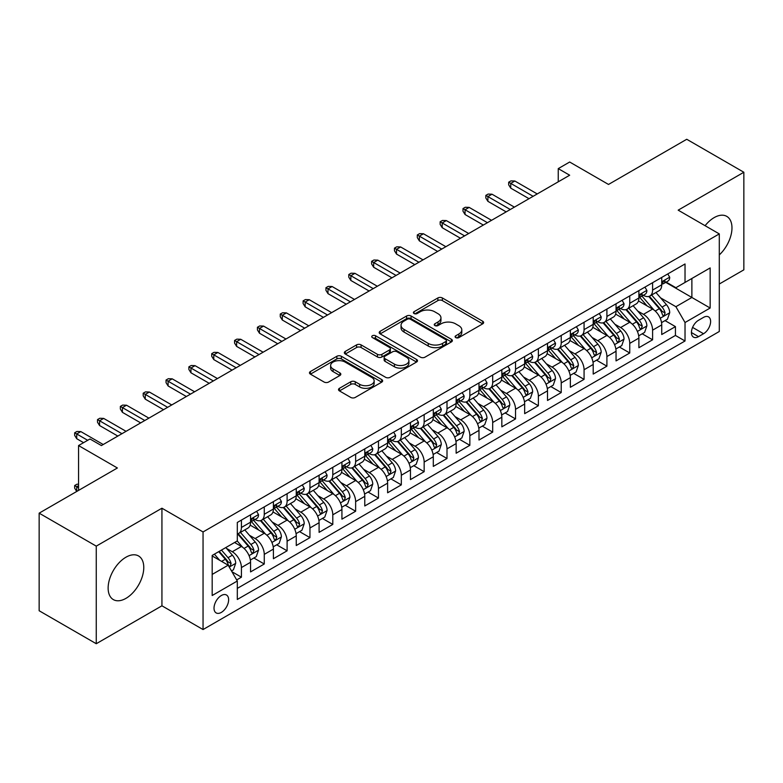 <?xml version="1.0" encoding="UTF-8"?>
<svg xmlns="http://www.w3.org/2000/svg" width="783" height="783" viewBox="0 0 783 783"><rect width="100%" height="100%" fill="white"/><g stroke="black" fill="none" stroke-linecap="round" stroke-linejoin="round"><path stroke-width="1.17" d="M455.755 337.6A2.222 1.282 0 0 0 458.887 337.6L482.71 323.839A3.171 1.83 0 0 0 483.64 322.547A3.171 1.83 0 0 0 482.71 321.255L442.356 297.951A3.171 1.83 0 0 0 437.873 297.951L414.05 311.712A2.222 1.282 0 0 0 413.395 312.613A2.222 1.282 0 0 0 414.05 313.523A2.222 1.282 0 0 0 417.182 313.523L420.265 311.742A10.15 5.863 0 0 1 434.624 311.742L437.981 313.68A10.15 5.863 0 0 1 440.956 317.82A10.15 5.863 0 0 1 437.981 321.97L434.898 323.751A2.222 1.282 0 0 0 434.252 324.651A2.222 1.282 0 0 0 434.898 325.562A2.222 1.282 0 0 0 438.04 325.562L441.123 323.78A10.15 5.863 0 0 1 455.471 323.78L458.838 325.718A10.15 5.863 0 0 1 461.804 329.868A10.15 5.863 0 0 1 458.838 334.008L455.755 335.79A2.222 1.282 0 0 0 455.099 336.69A2.222 1.282 0 0 0 455.755 337.6L455.755 335.79M125.955 598.359A25.193 14.544 120 0 0 142.418 576.151A25.193 14.544 120 0 0 138.552 555.959A25.193 14.544 120 0 0 125.955 557.212A25.193 14.544 120 0 0 109.493 579.41A25.193 14.544 120 0 0 113.349 599.602A25.193 14.544 120 0 0 125.955 598.359M719.293 254.915A25.193 14.544 120 0 0 726.751 216.362A25.193 14.544 120 0 0 714.155 217.615A25.193 14.544 120 0 0 705.091 225.7M221.325 612.404A10.336 5.97 120 0 0 228.078 603.292A10.336 5.97 120 0 0 226.493 595.011A10.336 5.97 120 0 0 221.325 595.52A10.336 5.97 120 0 0 214.571 604.633A10.336 5.97 120 0 0 216.157 612.913A10.336 5.97 120 0 0 221.325 612.404M339.44 388.309A3.171 1.83 0 0 0 338.51 389.601A3.171 1.83 0 0 0 339.44 390.903L350.764 397.441A3.171 1.83 0 0 0 355.247 397.441L381.703 382.163A3.171 1.83 0 0 0 382.633 380.871A3.171 1.83 0 0 0 381.703 379.569L341.349 356.275A3.171 1.83 0 0 0 336.856 356.275L310.401 371.543A3.171 1.83 0 0 0 309.471 372.845A3.171 1.83 0 0 0 310.401 374.137L324.084 382.035A3.171 1.83 0 0 0 328.566 382.035L339.891 375.497A3.171 1.83 0 0 0 340.82 374.196A3.171 1.83 0 0 0 339.891 372.904L333.108 368.989A8.486 4.894 0 0 1 330.622 365.524A8.486 4.894 0 0 1 335.858 361.002A8.486 4.894 0 0 1 345.097 362.069L371.671 377.406A8.486 4.894 0 0 1 374.157 380.871A8.486 4.894 0 0 1 368.92 385.393A8.486 4.894 0 0 1 359.671 384.326L355.247 381.771A3.171 1.83 0 0 0 350.764 381.771L339.44 388.309L339.44 390.903M719.293 284.014L743.85 269.841L743.85 172.25L686.74 139.276L608.508 184.445L569.672 162.022L558.25 168.619L569.672 175.216L101.398 445.566L89.976 438.979L78.554 445.566L78.554 490.412M96.26 546.133L96.26 643.724L161.934 605.807L161.934 508.216L96.26 546.133L39.15 513.159L117.391 467.989L78.554 445.566M161.934 508.216L203.051 531.951L719.293 233.902L719.293 331.493L203.051 629.552L203.051 531.951M743.85 172.25L678.176 210.157L719.293 233.902M420.491 357.175A3.171 1.83 0 0 0 424.983 357.175L451.439 341.907A3.171 1.83 0 0 0 452.368 340.605A3.171 1.83 0 0 0 451.439 339.313L411.075 316.009A3.171 1.83 0 0 0 406.592 316.009L380.137 331.287A3.171 1.83 0 0 0 379.207 332.579A3.171 1.83 0 0 0 380.137 333.881L420.491 357.175M373.285 338.08A2.222 1.282 0 0 1 375.537 338.393L375.537 335.75L416.566 359.446A3.171 1.83 0 0 1 417.496 360.738A3.171 1.83 0 0 1 416.566 362.03L390.11 377.308A3.171 1.83 0 0 1 385.627 377.308L345.274 354.004L345.274 351.42A3.171 1.83 0 0 0 344.344 352.712A3.171 1.83 0 0 0 345.274 354.004M345.274 351.42L356.588 344.882A3.171 1.83 0 0 1 361.08 344.882L377.445 354.327A3.171 1.83 0 0 0 381.928 354.327L389.445 349.991A3.171 1.83 0 0 0 390.365 348.699A3.171 1.83 0 0 0 389.445 347.407L372.395 337.561A2.222 1.282 0 0 1 371.749 336.661A2.222 1.282 0 0 1 373.119 335.476A2.222 1.282 0 0 1 375.537 335.75M96.26 643.724L39.15 610.75L39.15 513.159M236.681 579.929L241.418 577.188L231.944 571.717M226.551 548.423L232.287 551.741A12.919 7.458 60 0 1 241.418 567.558L250.56 562.292L250.56 571.913L264.262 564.005L253.868 558.005M249.395 535.239L255.131 538.547A12.919 7.458 60 0 1 264.262 554.374L273.404 549.098L273.404 558.729L287.107 550.811L276.712 544.811M272.239 522.046L277.975 525.364A12.919 7.458 60 0 1 287.107 541.19L296.248 535.915L296.248 545.536L309.951 537.627L299.556 531.628M295.083 508.862L300.819 512.17A12.919 7.458 60 0 1 309.951 527.996L319.092 522.721L319.092 532.352L332.795 524.434L322.4 518.434M317.918 495.668L323.653 498.986A12.919 7.458 60 0 1 332.795 514.813L341.926 509.537L341.926 519.158L355.639 511.25L345.244 505.25M340.762 482.485L346.497 485.793A12.919 7.458 60 0 1 355.639 501.619L364.77 496.344L364.77 505.975L378.483 498.057L368.088 492.057M363.606 469.301L369.341 472.609A12.919 7.458 60 0 1 378.483 488.435L387.614 483.16L387.614 492.781L401.327 484.873L390.932 478.873M386.45 456.107L392.185 459.415A12.919 7.458 60 0 1 401.327 475.242L410.458 469.966L410.458 479.597L424.161 471.689L413.776 465.679M409.294 442.924L415.029 446.232A12.919 7.458 60 0 1 424.161 462.058L433.302 456.783L433.302 466.414L447.005 458.495L436.611 452.496M432.138 429.73L437.873 433.038A12.919 7.458 60 0 1 447.005 448.865L456.146 443.589L456.146 453.22L469.849 445.312L459.455 439.312M454.982 416.546L460.717 419.854A12.919 7.458 60 0 1 469.849 435.681L478.99 430.405L478.99 440.036L492.693 432.118L482.299 426.118M477.826 403.353L483.561 406.671A12.919 7.458 60 0 1 492.693 422.497L501.834 417.222L501.834 426.843L515.537 418.934L505.143 412.935M500.66 390.169L506.395 393.477A12.919 7.458 60 0 1 515.537 409.303L524.669 404.028L524.669 413.659L538.381 405.741L527.987 399.741M523.504 376.975L529.239 380.293A12.919 7.458 60 0 1 538.381 396.12L547.513 390.844L547.513 400.465L561.225 392.557L550.831 386.557M546.348 363.792L552.084 367.1A12.919 7.458 60 0 1 561.225 382.926L570.357 377.651L570.357 387.282L584.069 379.364L573.675 373.364M569.192 350.598L574.928 353.916A12.919 7.458 60 0 1 584.069 369.742L593.201 364.467L593.201 374.088L606.903 366.18L596.519 360.18M592.036 337.414L597.772 340.722A12.919 7.458 60 0 1 606.903 356.549L616.045 351.273L616.045 360.904L629.747 352.986L619.353 346.986M614.88 324.231L620.616 327.539A12.919 7.458 60 0 1 629.747 343.365L638.889 338.09L638.889 347.721L652.591 339.802L652.591 330.172A12.919 7.458 -120 0 0 643.46 314.345L637.724 311.037M642.197 333.803L652.591 339.802M250.56 562.292A12.919 7.458 -120 0 0 241.418 546.465L234.567 542.502M273.404 549.098A12.919 7.458 -120 0 0 264.262 533.272L250.139 525.119M296.248 535.915A12.919 7.458 -120 0 0 287.107 520.088L272.983 511.925M319.092 522.721A12.919 7.458 -120 0 0 309.951 506.895L295.827 498.742M341.926 509.537A12.919 7.458 -120 0 0 332.795 493.711L318.671 485.548M364.77 496.344A12.919 7.458 -120 0 0 355.639 480.517L341.505 472.364M387.614 483.16A12.919 7.458 -120 0 0 378.483 467.334L364.349 459.181M410.458 469.966A12.919 7.458 -120 0 0 401.327 454.14L387.194 445.987M433.302 456.783A12.919 7.458 -120 0 0 424.161 440.956L410.038 432.803M456.146 443.589A12.919 7.458 -120 0 0 447.005 427.772L432.882 419.61M478.99 430.405A12.919 7.458 -120 0 0 469.849 414.579L455.726 406.426M501.834 417.222A12.919 7.458 -120 0 0 492.693 401.395L478.57 393.232M524.669 404.028A12.919 7.458 -120 0 0 515.537 388.202L501.414 380.049M547.513 390.844A12.919 7.458 -120 0 0 538.381 375.018L524.248 366.855M570.357 377.651A12.919 7.458 -120 0 0 561.225 361.824L547.092 353.671M593.201 364.467A12.919 7.458 -120 0 0 584.069 348.641L569.936 340.488M616.045 351.273A12.919 7.458 -120 0 0 606.903 335.447L592.78 327.294M638.889 338.09A12.919 7.458 -120 0 0 629.747 322.263L615.624 314.11M703.535 317.379L698.505 320.286A10.013 5.784 120 0 0 691.966 329.105A10.013 5.784 120 0 0 693.503 337.13A10.013 5.784 120 0 0 698.505 336.641L703.535 333.734A10.013 5.784 120 0 0 710.073 324.916A10.013 5.784 120 0 0 708.537 316.89A10.013 5.784 120 0 0 703.535 317.379M212.183 574.419L228.176 565.189L237.308 581.015L237.308 599.475L685.027 340.987L685.027 322.527L675.895 306.701L660.568 297.853M237.308 581.015L212.183 595.52L212.183 555.431L237.308 540.926L237.308 522.457L685.027 263.969L685.027 282.438L710.161 267.923L710.161 308.022L685.027 322.527M255.013 519.491L255.131 519.56A12.919 7.458 60 0 0 261.591 520.196L270.722 514.92A12.919 7.458 -120 0 0 273.404 509.009L273.404 501.619M277.848 506.298L277.975 506.366A12.919 7.458 60 0 0 284.435 507.012L293.566 501.737A12.919 7.458 -120 0 0 296.248 495.815L296.248 488.435M300.692 493.114L300.819 493.182A12.919 7.458 60 0 0 307.279 493.819L316.41 488.543A12.919 7.458 -120 0 0 319.092 482.631L319.092 475.242M323.536 479.92L323.653 479.989A12.919 7.458 60 0 0 330.123 480.635L339.254 475.359A12.919 7.458 -120 0 0 341.926 469.438L341.926 462.058M346.38 466.737L346.497 466.805A12.919 7.458 60 0 0 352.957 467.441L362.098 462.166A12.919 7.458 -120 0 0 364.77 456.254L364.77 448.865M369.224 453.543L369.341 453.611A12.919 7.458 60 0 0 375.801 454.257L384.942 448.982A12.919 7.458 -120 0 0 387.614 443.061L387.614 435.681M392.068 440.359L392.185 440.428A12.919 7.458 60 0 0 398.645 441.064L407.786 435.788A12.919 7.458 -120 0 0 410.458 429.877L410.458 422.487M414.912 427.175L415.029 427.244A12.919 7.458 60 0 0 421.489 427.88L430.63 422.605A12.919 7.458 -120 0 0 433.302 416.693L433.302 409.303M437.756 413.982L437.873 414.05A12.919 7.458 60 0 0 444.333 414.696L453.465 409.421A12.919 7.458 -120 0 0 456.146 403.499L456.146 396.12M460.59 400.798L460.717 400.867A12.919 7.458 60 0 0 467.177 401.503L476.309 396.227A12.919 7.458 -120 0 0 478.99 390.316L478.99 382.926M483.434 387.605L483.561 387.673A12.919 7.458 60 0 0 490.021 388.319L499.153 383.044A12.919 7.458 -120 0 0 501.834 377.122L501.834 369.742M506.278 374.421L506.395 374.489A12.919 7.458 60 0 0 512.855 375.126L521.997 369.85A12.919 7.458 -120 0 0 524.669 363.938L524.669 356.549M529.122 361.227L529.239 361.296A12.919 7.458 60 0 0 535.699 361.942L544.841 356.666A12.919 7.458 -120 0 0 547.513 350.745L547.513 343.365M551.966 348.044L552.084 348.112A12.919 7.458 60 0 0 558.543 348.748L567.685 343.473A12.919 7.458 -120 0 0 570.357 337.561L570.357 330.172M574.81 334.85L574.928 334.918A12.919 7.458 60 0 0 581.387 335.564L590.529 330.289A12.919 7.458 -120 0 0 593.201 324.368L593.201 316.988M597.654 321.666L597.772 321.735A12.919 7.458 60 0 0 604.231 322.371L613.373 317.095A12.919 7.458 -120 0 0 616.045 311.184L616.045 303.794M620.498 308.473L620.616 308.551A12.919 7.458 60 0 0 627.075 309.187L636.207 303.912A12.919 7.458 -120 0 0 638.889 298L638.889 290.61M237.308 588.395L675.435 335.447L675.435 326.619L661.733 334.527L661.733 324.896A12.919 7.458 -120 0 0 652.591 309.07L638.468 300.917M643.332 295.289L643.46 295.357A12.919 7.458 -120 0 0 649.919 295.994A12.919 7.458 -120 0 0 652.591 290.082L652.591 282.692M649.919 295.994L659.051 290.718A12.919 7.458 -120 0 0 661.733 284.806L661.733 277.427M241.418 520.088L241.418 527.468A12.919 7.458 60 0 1 238.746 533.389A12.919 7.458 60 0 1 237.308 533.908M238.746 533.389L247.888 528.114A12.919 7.458 -120 0 0 250.56 522.192L250.56 514.813M264.262 506.895L264.262 514.284A12.919 7.458 60 0 1 261.591 520.196M287.107 493.711L287.107 501.091A12.919 7.458 60 0 1 284.435 507.012M309.951 480.517L309.951 487.907A12.919 7.458 60 0 1 307.279 493.819M332.795 467.334L332.795 474.713A12.919 7.458 60 0 1 330.123 480.635M355.639 454.14L355.639 461.53A12.919 7.458 60 0 1 352.957 467.441M378.483 440.956L378.483 448.336A12.919 7.458 60 0 1 375.801 454.257M401.327 427.763L401.327 435.152A12.919 7.458 60 0 1 398.645 441.064M424.161 414.579L424.161 421.968A12.919 7.458 60 0 1 421.489 427.88M447.005 401.395L447.005 408.775A12.919 7.458 60 0 1 444.333 414.696M469.849 388.202L469.849 395.591A12.919 7.458 60 0 1 467.177 401.503M492.693 375.018L492.693 382.398A12.919 7.458 60 0 1 490.021 388.319M515.537 361.824L515.537 369.214A12.919 7.458 60 0 1 512.855 375.126M538.381 348.641L538.381 356.02A12.919 7.458 60 0 1 535.699 361.942M561.225 335.447L561.225 342.837A12.919 7.458 60 0 1 558.543 348.748M584.069 322.263L584.069 329.643A12.919 7.458 60 0 1 581.387 335.564M606.903 309.07L606.903 316.459A12.919 7.458 60 0 1 604.231 322.371M629.747 295.886L629.747 303.275A12.919 7.458 60 0 1 627.075 309.187M629.747 343.365L629.747 352.986M606.903 356.549L606.903 366.18M584.069 369.742L584.069 379.364M561.225 382.926L561.225 392.557M538.381 396.12L538.381 405.741M515.537 409.303L515.537 418.934M492.693 422.497L492.693 432.118M469.849 435.681L469.849 445.312M447.005 448.865L447.005 458.495M424.161 462.058L424.161 471.689M401.327 475.242L401.327 484.873M378.483 488.435L378.483 498.057M355.639 501.619L355.639 511.25M332.795 514.813L332.795 524.434M309.951 527.996L309.951 537.627M287.107 541.19L287.107 550.811M264.262 554.374L264.262 564.005M241.418 567.558L241.418 577.188M228.176 565.189L212.183 555.959M675.895 306.701L691.878 297.471L691.878 278.474L710.161 267.923M665.726 282.369L710.161 308.022M666.176 282.105L675.895 287.713L685.027 282.438M161.934 605.807L203.051 629.552M558.25 168.619L558.25 181.803M665.041 320.609L675.435 326.619M675.435 335.447L685.027 340.987M456.636 337.913L458.838 336.641A10.15 5.863 0 0 0 461.804 332.501L461.804 329.868M440.956 317.82L440.956 320.462A10.15 5.863 0 0 1 437.981 324.602L435.788 325.875M482.671 323.868L442.356 300.594A3.171 1.83 0 0 0 437.873 300.594L414.931 313.836M451.39 341.926L411.075 318.652A3.171 1.83 0 0 0 406.592 318.652L380.176 333.901M445.83 341.515A2.222 1.282 0 0 0 446.476 340.605A2.222 1.282 0 0 0 445.83 339.705L410.4 319.249A2.222 1.282 0 0 0 407.268 319.249L404.018 321.128A10.15 5.863 0 0 0 401.043 325.268A10.15 5.863 0 0 0 404.018 329.408L428.232 343.394A10.15 5.863 0 0 0 442.581 343.394L445.83 341.515L445.83 344.148A2.222 1.282 0 0 0 446.476 343.248L446.476 340.605M401.043 325.268L401.043 327.901A10.15 5.863 0 0 0 404.018 332.051L404.018 329.408M445.83 344.148L442.581 346.027A10.15 5.863 0 0 1 428.232 346.027L404.018 332.051M345.313 354.033L356.588 347.515L356.588 344.882M390.365 348.699L390.365 351.332A3.171 1.83 0 0 1 389.445 352.634L381.928 356.97A3.171 1.83 0 0 1 377.445 356.97L361.08 347.515A3.171 1.83 0 0 0 356.588 347.515M375.537 338.393L416.527 362.059M394.426 364.134A8.486 4.894 0 0 0 403.676 365.201A8.486 4.894 0 0 0 408.912 360.669A8.486 4.894 0 0 0 406.426 357.214L397.059 351.802A3.171 1.83 0 0 0 392.577 351.802L385.07 356.138A3.171 1.83 0 0 0 384.14 357.44A3.171 1.83 0 0 0 385.07 358.731L394.426 364.134L394.426 366.777A8.486 4.894 0 0 0 403.676 367.834A8.486 4.894 0 0 0 408.912 363.312L408.912 360.669M384.14 357.44L384.14 360.072A3.171 1.83 0 0 0 385.07 361.364L385.07 358.731M394.426 366.777L385.07 361.364M374.157 380.871L374.157 383.504A8.486 4.894 0 0 1 368.92 388.025A8.486 4.894 0 0 1 359.671 386.968L355.247 384.414A3.171 1.83 0 0 0 350.764 384.414L339.479 390.923M330.622 365.524L330.622 368.167A8.486 4.894 0 0 0 333.108 371.631L333.108 368.989M339.842 375.517L333.108 371.631M381.664 382.182L341.349 358.908A3.171 1.83 0 0 0 336.856 358.908L310.45 374.157M661.537 322.635L667.439 319.229L669.719 312.632A8.564 4.943 -120 0 0 666.392 304.597L655.958 292.509M653.864 309.911L641.933 296.101M647.071 305.889L640.151 297.873A20.515 11.843 -120 0 0 639.515 297.158M648.755 296.463L659.306 308.688A8.564 4.943 60 0 1 662.359 314.58L662.986 315.598L664.141 315.432L665.1 313.004A8.564 4.943 -120 0 0 662.046 307.102L651.613 295.015M649.371 296.268L660.715 309.393A4.365 2.515 60 0 1 661.811 311.105L665.1 313.004M667.782 273.923L669.719 277.29A8.564 4.943 60 0 1 667.948 281.077L663.612 283.583A8.564 4.943 -120 0 0 665.1 281.616L664.924 280.852M662.017 283.984L662.046 283.984A8.564 4.943 -120 0 0 663.612 283.583M663.994 280.97L665.1 281.616C664.561 280.324 663.651 280.852 662.359 283.192A8.564 4.943 60 0 1 661.733 284.415M533.125 196.318L510.741 183.388L510.741 188.135L508.686 184.837L508.686 182.204L510.741 183.388L514.852 181.02L537.236 193.939M510.741 188.135L529.014 198.686M508.686 182.204L510.966 180.883L514.852 181.02M638.693 335.829L644.595 332.413L646.885 325.826A8.564 4.943 -120 0 0 643.548 317.781L633.114 305.703M631.02 323.095L619.089 309.285M624.227 319.072L617.307 311.057A20.515 11.843 -120 0 0 616.671 310.342M625.911 309.647L636.471 321.872A8.564 4.943 60 0 1 639.515 327.774L640.142 328.782L641.297 328.625L642.256 326.188A8.564 4.943 -120 0 0 639.212 320.286L628.769 308.208M626.527 309.451L637.871 322.586A4.365 2.515 60 0 1 638.977 324.289L642.256 326.188M615.849 349.012L621.751 345.606L624.041 339.01A8.564 4.943 -120 0 0 620.704 330.974L610.27 318.887M608.176 336.289L596.245 322.479M601.393 332.266L594.463 324.25A20.515 11.843 -120 0 0 593.827 323.536M603.067 322.841L613.627 335.065A8.564 4.943 60 0 1 616.671 340.957L617.298 341.975L618.453 341.809L619.422 339.372A8.564 4.943 -120 0 0 616.368 333.48L605.925 321.392M603.683 322.635L615.027 335.77A4.365 2.515 60 0 1 616.133 337.483L619.422 339.372M593.005 362.206L598.917 358.79L601.197 352.203A8.564 4.943 -120 0 0 597.86 344.158L587.426 332.08M585.332 349.472L573.41 335.662M578.549 345.45L571.619 337.434A20.515 11.843 -120 0 0 570.983 336.719M580.223 336.024L590.783 348.249A8.564 4.943 60 0 1 593.837 354.151L594.454 355.159L595.609 355.002L596.577 352.565A8.564 4.943 -120 0 0 593.524 346.663L583.081 334.586M580.849 335.829L592.193 348.964A4.365 2.515 60 0 1 593.289 350.667L596.577 352.565M570.171 375.39L576.073 371.984L578.353 365.387A8.564 4.943 -120 0 0 575.016 357.351L564.582 345.264M562.488 362.666L550.566 348.856M555.705 358.643L548.775 350.627A20.515 11.843 -120 0 0 548.149 349.913M557.379 349.218L567.939 361.433A8.564 4.943 60 0 1 570.993 367.335L571.61 368.353L572.774 368.186L573.733 365.749A8.564 4.943 -120 0 0 570.68 359.857L560.246 347.769M558.005 349.012L569.349 362.147A4.365 2.515 60 0 1 570.445 363.85L573.733 365.749M644.938 287.116L646.885 290.473A8.564 4.943 60 0 1 645.114 294.261L640.768 296.767A8.564 4.943 -120 0 0 642.256 294.799L642.08 294.036M639.173 297.168L639.212 297.168A8.564 4.943 -120 0 0 640.768 296.767M641.15 294.163L642.256 294.799C641.717 293.508 640.807 294.036 639.515 296.385A8.564 4.943 60 0 1 638.889 297.599M510.281 209.501L487.897 196.582L487.897 201.329L485.842 198.03L485.842 195.388L487.897 196.582L492.008 194.204L514.392 207.133M487.897 201.329L506.17 211.88M485.842 195.388L488.122 194.076L492.008 194.204M622.094 300.3L624.041 303.667A8.564 4.943 60 0 1 622.27 307.455L617.924 309.96A8.564 4.943 -120 0 0 619.422 307.983L619.236 307.23M616.329 310.362L616.368 310.362A8.564 4.943 -120 0 0 617.924 309.96M618.316 307.347L619.422 307.983C618.883 306.701 617.963 307.23 616.671 309.569A8.564 4.943 60 0 1 616.045 310.792M487.437 222.695L465.053 209.766L465.053 214.513L462.998 211.214L462.998 208.581L465.053 209.766L469.164 207.397L491.548 220.317M465.053 214.513L483.326 225.064M462.998 208.581L465.278 207.26L469.164 207.397M599.259 313.494L601.197 316.851A8.564 4.943 60 0 1 599.426 320.639L595.08 323.144A8.564 4.943 -120 0 0 596.577 321.177L596.392 320.413M593.485 323.545L593.524 323.545A8.564 4.943 -120 0 0 595.08 323.144M595.471 320.541L596.577 321.177C596.039 319.885 595.119 320.413 593.837 322.762A8.564 4.943 60 0 1 593.201 323.976M464.593 235.879L442.209 222.959L442.209 227.706L440.154 224.408L440.154 221.765L442.209 222.959L446.32 220.581L468.704 233.5M442.209 227.706L460.482 238.257M440.154 221.765L442.444 220.454L446.32 220.581M576.415 326.677L578.353 330.044A8.564 4.943 60 0 1 576.582 333.832L572.236 336.338A8.564 4.943 -120 0 0 573.733 334.361L573.548 333.607M570.641 336.739L570.68 336.739A8.564 4.943 -120 0 0 572.236 336.338M572.627 333.724L573.733 334.361C573.195 333.078 572.275 333.597 570.993 335.946A8.564 4.943 60 0 1 570.357 337.16M441.749 249.063L419.365 236.143L419.365 240.89L417.31 237.592L417.31 234.959L419.365 236.143L423.476 233.765L445.87 246.694M419.365 240.89L437.638 251.441M417.31 234.959L419.6 233.637L423.476 233.765M547.327 388.574L553.229 385.167L555.509 378.571A8.564 4.943 -120 0 0 552.181 370.535L541.738 358.457M539.653 375.85L527.722 362.04M532.861 371.827L525.941 363.811A20.515 11.843 -120 0 0 525.305 363.097M534.535 362.402L545.095 374.626A8.564 4.943 60 0 1 548.149 380.518L548.766 381.536L549.93 381.38L550.889 378.943A8.564 4.943 -120 0 0 547.836 373.041L537.402 360.963M535.161 362.206L546.505 375.341A4.365 2.515 60 0 1 547.601 377.044L550.889 378.943M553.571 339.871L555.509 343.228A8.564 4.943 60 0 1 553.738 347.016L549.402 349.521A8.564 4.943 -120 0 0 550.889 347.554L550.713 346.791M547.806 349.923L547.836 349.923A8.564 4.943 -120 0 0 549.402 349.521M549.783 346.918L550.889 347.554C550.351 346.262 549.441 346.791 548.149 349.13A8.564 4.943 60 0 1 547.513 350.353M418.915 262.256L396.521 249.327L396.521 254.084L394.466 250.785L394.466 248.142L396.521 249.327L400.642 246.958L423.026 259.878M396.521 254.084L414.804 264.625M394.466 248.142L396.756 246.821L400.642 246.958M524.483 401.767L530.385 398.361L532.665 391.764A8.564 4.943 -120 0 0 529.337 383.729L518.894 371.641M516.809 389.034L504.878 375.223M510.017 385.021L503.097 377.005A20.515 11.843 -120 0 0 502.461 376.29M511.7 375.595L522.251 387.81A8.564 4.943 60 0 1 525.305 393.712L525.931 394.73L527.086 394.563L528.045 392.126A8.564 4.943 -120 0 0 524.992 386.234L514.558 374.147M512.317 375.39L523.661 388.525A4.365 2.515 60 0 1 524.757 390.228L528.045 392.126M501.639 414.951L507.541 411.545L509.821 404.948A8.564 4.943 -120 0 0 506.493 396.912L496.05 384.835M493.965 402.227L482.034 388.417M487.173 398.204L480.253 390.188A20.515 11.843 -120 0 0 479.617 389.474M488.856 388.779L499.407 401.004A8.564 4.943 60 0 1 502.461 406.896L503.087 407.914L504.242 407.747L505.201 405.32A8.564 4.943 -120 0 0 502.148 399.418L491.714 387.34M489.473 388.583L500.817 401.708A4.365 2.515 60 0 1 501.913 403.421L505.201 405.32M478.795 428.144L484.697 424.738L486.977 418.142A8.564 4.943 -120 0 0 483.649 410.106L473.216 398.018M471.121 415.411L459.19 401.601M464.329 411.398L457.409 403.382A20.515 11.843 -120 0 0 456.773 402.668M466.012 401.973L476.563 414.187A8.564 4.943 60 0 1 479.617 420.089L480.243 421.097L481.398 420.941L482.357 418.504A8.564 4.943 -120 0 0 479.304 412.612L468.87 400.524M466.629 401.767L477.973 414.902A4.365 2.515 60 0 1 479.069 416.605L482.357 418.504M455.951 441.328L461.853 437.922L464.143 431.325A8.564 4.943 -120 0 0 460.805 423.29L450.372 411.202M448.277 428.604L436.346 414.794M441.485 424.582L434.565 416.566A20.515 11.843 -120 0 0 433.929 415.851M443.168 415.156L453.729 427.381A8.564 4.943 60 0 1 456.773 433.273L457.399 434.291L458.554 434.125L459.513 431.697A8.564 4.943 -120 0 0 456.469 425.795L446.026 413.708M443.785 414.961L455.129 428.086A4.365 2.515 60 0 1 456.235 429.798L459.513 431.697M433.107 454.522L439.009 451.116L441.299 444.519A8.564 4.943 -120 0 0 437.961 436.474L427.528 424.396M425.433 441.788L413.502 427.978M418.651 437.766L411.721 429.75A20.515 11.843 -120 0 0 411.085 429.035M420.324 428.34L430.885 440.565A8.564 4.943 60 0 1 433.929 446.467L434.555 447.475L435.71 447.318L436.679 444.881A8.564 4.943 -120 0 0 433.625 438.979L423.182 426.901M420.951 428.144L432.285 441.279A4.365 2.515 60 0 1 433.391 442.982L436.679 444.881M530.727 353.055L532.665 356.422A8.564 4.943 60 0 1 530.894 360.209L526.558 362.715A8.564 4.943 -120 0 0 528.045 360.738L527.869 359.984M524.962 363.116L524.992 363.116A8.564 4.943 -120 0 0 526.558 362.715M526.939 360.102L528.045 360.738C527.507 359.446 526.597 359.974 525.305 362.323A8.564 4.943 60 0 1 524.669 363.537M396.071 275.44L373.687 262.52L373.687 267.267L371.631 263.969L371.631 261.336L373.687 262.52L377.798 260.142L400.182 273.071M373.687 267.267L391.96 277.818M371.631 261.336L373.912 260.015L377.798 260.142M507.883 366.248L509.821 369.605A8.564 4.943 60 0 1 508.05 373.393L503.714 375.899A8.564 4.943 -120 0 0 505.201 373.931L505.025 373.168M502.118 376.3L502.148 376.3A8.564 4.943 -120 0 0 503.714 375.899M504.095 373.285L505.201 373.931C504.663 372.639 503.753 373.168 502.461 375.507A8.564 4.943 60 0 1 501.834 376.731M373.227 288.633L350.843 275.704L350.843 280.451L348.787 277.162L348.787 274.52L350.843 275.704L354.953 273.336L377.337 286.255M350.843 280.451L369.116 291.002M348.787 274.52L351.068 273.198L354.953 273.336M485.039 379.432L486.977 382.799A8.564 4.943 60 0 1 485.206 386.587L480.87 389.092A8.564 4.943 -120 0 0 482.357 387.115L482.181 386.362M479.274 389.494L479.304 389.494A8.564 4.943 -120 0 0 480.87 389.092M481.251 386.479L482.357 387.115C481.819 385.823 480.909 386.352 479.617 388.701A8.564 4.943 60 0 1 478.99 389.914M350.383 301.817L327.999 288.898L327.999 293.645L325.943 290.346L325.943 287.713L327.999 288.898L332.109 286.519L354.493 299.449M327.999 293.645L346.272 304.196M325.943 287.713L328.224 286.392L332.109 286.519M462.195 392.616L464.143 395.983A8.564 4.943 60 0 1 462.371 399.77L458.026 402.276A8.564 4.943 -120 0 0 459.513 400.309L459.337 399.545M456.43 402.677L456.469 402.677A8.564 4.943 -120 0 0 458.026 402.276M458.407 399.663L459.513 400.309C458.975 399.017 458.065 399.545 456.773 401.885A8.564 4.943 60 0 1 456.146 403.108M327.539 315.011L305.155 302.081L305.155 306.828L303.099 303.53L303.099 300.897L305.155 302.081L309.265 299.713L331.649 312.632M305.155 306.828L323.428 317.379M303.099 300.897L305.38 299.576L309.265 299.713M439.351 405.809L441.299 409.166A8.564 4.943 60 0 1 439.527 412.954L435.182 415.47A8.564 4.943 -120 0 0 436.679 413.493L436.493 412.729M433.586 415.861L433.625 415.861A8.564 4.943 -120 0 0 435.182 415.47M435.573 412.856L436.679 413.493C436.141 412.201 435.221 412.729 433.929 415.078A8.564 4.943 60 0 1 433.302 416.292M304.695 328.194L282.311 315.275L282.311 320.022L280.255 316.724L280.255 314.081L282.311 315.275L286.421 312.897L308.805 325.826M282.311 320.022L300.584 330.573M280.255 314.081L282.536 312.769L286.421 312.897M410.263 467.705L416.174 464.299L418.455 457.703A8.564 4.943 -120 0 0 415.117 449.667L404.684 437.58M402.589 454.982L390.668 441.172M395.806 450.959L388.877 442.943A20.515 11.843 -120 0 0 388.241 442.229M397.48 441.534L408.041 453.758A8.564 4.943 60 0 1 411.095 459.65L411.711 460.668L412.866 460.502L413.835 458.065A8.564 4.943 -120 0 0 410.781 452.173L400.338 440.085M398.107 441.328L409.45 454.463A4.365 2.515 60 0 1 410.546 456.176L413.835 458.065M416.517 418.993L418.455 422.36A8.564 4.943 60 0 1 416.683 426.148L412.338 428.653A8.564 4.943 -120 0 0 413.835 426.676L413.649 425.923M410.742 429.055L410.781 429.055A8.564 4.943 -120 0 0 412.338 428.653M412.729 426.04L413.835 426.676C413.297 425.394 412.377 425.923 411.095 428.262A8.564 4.943 60 0 1 410.458 429.485M281.851 341.388L259.467 328.459L259.467 333.206L257.411 329.907L257.411 327.274L259.467 328.459L263.577 326.09L285.961 339.01M259.467 333.206L277.74 343.757M257.411 327.274L259.702 325.953L263.577 326.09M387.428 480.899L393.33 477.483L395.611 470.896A8.564 4.943 -120 0 0 392.273 462.851L381.84 450.773M379.745 468.165L367.824 454.355M372.962 464.143L366.033 456.127A20.515 11.843 -120 0 0 365.407 455.412M374.636 454.717L385.197 466.942A8.564 4.943 60 0 1 388.251 472.844L388.867 473.852L390.032 473.695L390.991 471.258A8.564 4.943 -120 0 0 387.937 465.356L377.504 453.279M375.263 454.522L386.606 467.657A4.365 2.515 60 0 1 387.702 469.36L390.991 471.258M393.673 432.187L395.611 435.544A8.564 4.943 60 0 1 393.839 439.332L389.503 441.837A8.564 4.943 -120 0 0 390.991 439.87L390.805 439.106M387.898 442.238L387.937 442.238A8.564 4.943 -120 0 0 389.503 441.837M389.885 439.234L390.991 439.87C390.453 438.578 389.533 439.106 388.251 441.455A8.564 4.943 60 0 1 387.614 442.669M259.016 354.572L236.623 341.652L236.623 346.399L234.567 343.101L234.567 340.458L236.623 341.652L240.733 339.274L263.127 352.203M236.623 346.399L254.896 356.95M234.567 340.458L236.858 339.147L240.733 339.274M364.584 494.083L370.486 490.677L372.767 484.08A8.564 4.943 -120 0 0 369.439 476.044L358.996 463.957M356.911 481.359L344.98 467.549M350.118 477.336L343.199 469.32A20.515 11.843 -120 0 0 342.562 468.606M351.792 467.911L362.353 480.136A8.564 4.943 60 0 1 365.407 486.028L366.023 487.046L367.188 486.879L368.147 484.442A8.564 4.943 -120 0 0 365.093 478.55L354.66 466.462M352.419 467.705L363.762 480.84A4.365 2.515 60 0 1 364.858 482.543L368.147 484.442M370.829 445.37L372.767 448.737A8.564 4.943 60 0 1 370.995 452.525L366.659 455.031A8.564 4.943 -120 0 0 368.147 453.054L367.971 452.3M365.064 455.432L365.093 455.432A8.564 4.943 -120 0 0 366.659 455.031M367.041 452.417L368.147 453.054C367.609 451.771 366.698 452.3 365.407 454.639A8.564 4.943 60 0 1 364.77 455.863M236.172 367.765L213.779 354.836L213.779 359.583L211.723 356.285L211.723 353.652L213.779 354.836L217.899 352.467L240.283 365.387M213.779 359.583L232.062 370.134M211.723 353.652L214.013 352.33L217.899 352.467M341.74 507.267L347.642 503.86L349.923 497.274A8.564 4.943 -120 0 0 346.595 489.228L336.152 477.15M334.067 494.543L322.136 480.733M327.274 490.52L320.355 482.504A20.515 11.843 -120 0 0 319.718 481.79M328.958 481.095L339.509 493.319A8.564 4.943 60 0 1 342.562 499.221L343.189 500.229L344.344 500.073L345.303 497.636A8.564 4.943 -120 0 0 342.249 491.734L331.816 479.656M329.574 480.899L340.918 494.034A4.365 2.515 60 0 1 342.014 495.737L345.303 497.636M347.985 458.564L349.923 461.921A8.564 4.943 60 0 1 348.151 465.709L343.815 468.214A8.564 4.943 -120 0 0 345.303 466.247L345.127 465.484M342.22 468.616L342.249 468.616A8.564 4.943 -120 0 0 343.815 468.214M344.197 465.611L345.303 466.247C344.765 464.955 343.854 465.484 342.562 467.833A8.564 4.943 60 0 1 341.926 469.046M213.328 380.949L190.944 368.02L190.944 372.777L188.889 369.478L188.889 366.836L190.944 368.02L195.055 365.651L217.439 378.571M190.944 372.777L209.218 383.327M188.889 366.836L191.169 365.514L195.055 365.651M318.896 520.46L324.798 517.054L327.079 510.457A8.564 4.943 -120 0 0 323.751 502.422L313.308 490.334M311.223 507.736L299.292 493.916M304.43 503.714L297.511 495.698A20.515 11.843 -120 0 0 296.874 494.983M306.114 494.288L316.665 506.503A8.564 4.943 60 0 1 319.718 512.405L320.345 513.423L321.5 513.256L322.459 510.819A8.564 4.943 -120 0 0 319.405 504.927L308.972 492.84M306.73 494.083L318.074 507.218A4.365 2.515 60 0 1 319.17 508.921L322.459 510.819M325.141 471.748L327.079 475.115A8.564 4.943 60 0 1 325.307 478.902L320.971 481.408A8.564 4.943 -120 0 0 322.459 479.431L322.283 478.677M319.376 481.809L319.405 481.809A8.564 4.943 -120 0 0 320.971 481.408M321.353 478.795L322.459 479.431C321.921 478.149 321.01 478.667 319.718 481.016A8.564 4.943 60 0 1 319.092 482.23M190.484 394.133L168.1 381.213L168.1 385.96L166.045 382.662L166.045 380.029L168.1 381.213L172.211 378.835L194.595 391.764M168.1 385.96L186.374 396.511M166.045 380.029L168.325 378.708L172.211 378.835M296.052 533.644L301.954 530.238L304.235 523.641A8.564 4.943 -120 0 0 300.907 515.606L290.473 503.528M288.379 520.92L276.448 507.11M281.586 516.897L274.667 508.881A20.515 11.843 -120 0 0 274.03 508.167M283.27 507.472L293.821 519.697A8.564 4.943 60 0 1 296.874 525.589L297.501 526.607L298.656 526.44L299.615 524.013A8.564 4.943 -120 0 0 296.561 518.111L286.128 506.033M283.886 507.276L295.23 520.411A4.365 2.515 60 0 1 296.326 522.114L299.615 524.013M302.297 484.941L304.235 488.298A8.564 4.943 60 0 1 302.463 492.086L298.127 494.592A8.564 4.943 -120 0 0 299.615 492.624L299.439 491.861M296.532 494.993L296.561 494.993A8.564 4.943 -120 0 0 298.127 494.592M298.509 491.988L299.615 492.624C299.077 491.332 298.166 491.861 296.874 494.2A8.564 4.943 60 0 1 296.248 495.424M167.64 407.326L145.256 394.397L145.256 399.144L143.201 395.855L143.201 393.213L145.256 394.397L149.367 392.029L171.751 404.948M145.256 399.144L163.53 409.695M143.201 393.213L145.481 391.892L149.367 392.029M273.208 546.837L279.11 543.431L281.4 536.835A8.564 4.943 -120 0 0 278.063 528.799L267.629 516.711M265.535 534.104L253.604 520.294M258.742 530.091L251.823 522.075A20.515 11.843 -120 0 0 251.186 521.361M260.426 520.666L270.987 532.88A8.564 4.943 60 0 1 274.03 538.782L274.657 539.8L275.812 539.634L276.771 537.197A8.564 4.943 -120 0 0 273.727 531.305L263.284 519.217M261.042 520.46L272.386 533.595A4.365 2.515 60 0 1 273.492 535.298L276.771 537.197M250.364 560.021L256.266 556.615L258.556 550.018A8.564 4.943 -120 0 0 255.219 541.983L244.785 529.895M242.691 547.297L237.229 540.965M235.908 543.275L235.017 542.247M237.582 533.849L248.142 546.074A8.564 4.943 60 0 1 251.186 551.966L251.813 552.984L252.968 552.818L253.937 550.39A8.564 4.943 -120 0 0 250.883 544.488L240.44 532.401M238.208 533.654L249.542 546.779A4.365 2.515 60 0 1 250.648 548.491L253.937 550.39M231.484 570.924L233.432 569.809L235.712 563.212A8.564 4.943 -120 0 0 232.375 555.176L225.807 547.562M219.671 560.276L214.385 554.158M213.064 556.459L212.183 555.45M218.721 551.653L225.298 559.258A8.564 4.943 60 0 1 228.352 565.16L228.969 566.168L230.124 566.011L231.093 563.574A8.564 4.943 -120 0 0 228.039 557.682L221.462 550.067M219.25 551.349L226.708 559.972A4.365 2.515 60 0 1 227.804 561.675L231.093 563.574M78.554 485.666L76.724 486.723L78.554 487.77M74.669 485.529L76.724 486.723L76.724 491.47L74.669 488.171L74.669 485.529L76.959 484.217L78.554 484.266M279.453 498.125L281.4 501.492A8.564 4.943 60 0 1 279.629 505.28L275.283 507.785A8.564 4.943 -120 0 0 276.771 505.808L276.595 505.055M273.688 508.187L273.727 508.187A8.564 4.943 -120 0 0 275.283 507.785M275.675 505.172L276.771 505.808C276.233 504.516 275.322 505.045 274.03 507.394A8.564 4.943 60 0 1 273.404 508.607M144.796 420.51L122.412 407.591L122.412 412.338L120.357 409.039L120.357 406.406L122.412 407.591L126.523 405.212L148.907 418.142M122.412 412.338L140.686 422.889M120.357 406.406L122.637 405.085L126.523 405.212M256.609 511.319L258.556 514.676A8.564 4.943 60 0 1 256.785 518.463L252.439 520.969A8.564 4.943 -120 0 0 253.937 519.002L253.751 518.238M250.844 521.37L250.883 521.37A8.564 4.943 -120 0 0 252.439 520.969M252.831 518.356L253.937 519.002C253.398 517.71 252.478 518.238 251.186 520.578A8.564 4.943 60 0 1 250.56 521.801M121.952 433.704L99.568 420.774L99.568 425.521L97.513 422.233L97.513 419.59L99.568 420.774L103.679 418.406L126.063 431.325M99.568 425.521L117.842 436.072M97.513 419.59L99.793 418.269L103.679 418.406M87.686 440.3L76.724 433.968L76.724 438.715L74.669 435.417L74.669 432.774L76.724 433.968L80.835 431.59L103.219 444.519M76.724 438.715L83.575 442.669M74.669 432.774L76.959 431.462L80.835 431.59M232.287 551.741L241.418 546.465M255.131 538.547L264.262 533.272M277.975 525.364L287.107 520.088M300.819 512.17L309.951 506.895M323.653 498.986L332.795 493.711M346.497 485.793L355.639 480.517M369.341 472.609L378.483 467.334M392.185 459.415L401.327 454.14M415.029 446.232L424.161 440.956M437.873 433.038L447.005 427.772M460.717 419.854L469.849 414.579M483.561 406.671L492.693 401.395M506.395 393.477L515.537 388.202M529.239 380.293L538.381 375.018M552.084 367.1L561.225 361.824M574.928 353.916L584.069 348.641M597.772 340.722L606.903 335.447M620.616 327.539L629.747 322.263M643.46 314.345L652.591 309.07M652.591 290.082L661.733 284.806M241.418 527.468L250.56 522.192M264.262 514.284L273.404 509.009M287.107 501.091L296.248 495.815M309.951 487.907L319.092 482.631M332.795 474.713L341.926 469.438M355.639 461.53L364.77 456.254M378.483 448.336L387.614 443.061M401.327 435.152L410.458 429.877M424.161 421.968L433.302 416.693M447.005 408.775L456.146 403.499M469.849 395.591L478.99 390.316M492.693 382.398L501.834 377.122M515.537 369.214L524.669 363.938M538.381 356.02L547.513 350.745M561.225 342.837L570.357 337.561M584.069 329.643L593.201 324.368M606.903 316.459L616.045 311.184M629.747 303.275L638.889 298M652.591 330.172L661.733 324.896M692.583 327.411L703.535 333.734M691.428 332.55L698.505 336.641M458.838 336.641L458.838 334.008M434.898 325.562L434.898 323.751M437.981 324.602L437.981 321.97M414.05 313.523L414.05 311.712M437.873 300.594L437.873 297.951M442.356 300.594L442.356 297.951M482.71 323.839L482.71 321.255M380.137 333.881L380.137 331.287M406.592 318.652L406.592 316.009M411.075 318.652L411.075 316.009M451.439 341.907L451.439 339.313M428.232 346.027L428.232 343.394M442.581 346.027L442.581 343.394M361.08 347.515L361.08 344.882M377.445 356.97L377.445 354.327M381.928 356.97L381.928 354.327M389.445 352.634L389.445 349.991M416.566 362.03L416.566 359.446M350.764 384.414L350.764 381.771M355.247 384.414L355.247 381.771M359.671 386.968L359.671 384.326M339.891 375.497L339.891 372.904M310.401 374.137L310.401 371.543M336.856 358.908L336.856 356.275M341.349 358.908L341.349 356.275M381.703 382.163L381.703 379.569M660.235 318.25L669.671 312.799M662.046 307.102L666.392 304.597M655.224 311.047L659.306 308.688M669.671 277.192L661.733 281.772M637.391 331.434L646.827 325.992M639.212 320.286L643.548 317.781M632.38 324.231L636.471 321.872M614.547 344.628L623.982 339.176M616.368 333.48L620.704 330.974M609.536 337.414L613.627 335.065M591.703 357.811L601.138 352.36M593.524 346.663L597.86 344.158M586.702 350.608L590.783 348.249M568.859 371.005L578.294 365.553M570.68 359.857L575.016 357.351M563.858 363.792L567.939 361.433M646.827 290.376L638.889 294.966M623.982 303.569L616.045 308.15M601.138 316.753L593.201 321.343M578.294 329.946L570.357 334.527M546.015 384.189L555.45 378.737M547.836 373.041L552.181 370.535M541.014 376.985L545.095 374.626M555.45 343.13L547.513 347.711M523.171 397.373L532.616 391.931M524.992 386.234L529.337 383.729M518.17 390.169L522.251 387.81M500.337 410.566L509.772 405.114M502.148 399.418L506.493 396.912M495.326 403.362L499.407 401.004M477.493 423.75L486.928 418.308M479.304 412.612L483.649 410.106M472.482 416.546L476.563 414.187M454.649 436.943L464.084 431.492M456.469 425.795L460.805 423.29M449.638 429.74L453.729 427.381M431.805 450.127L441.24 444.685M433.625 438.979L437.961 436.474M426.794 442.924L430.885 440.565M532.616 356.324L524.669 360.904M509.772 369.507L501.834 374.088M486.928 382.701L478.99 387.282M464.084 395.885L456.146 400.465M441.24 409.069L433.302 413.659M408.961 463.321L418.396 457.869M410.781 452.173L415.117 449.667M403.959 456.107L408.041 453.758M418.396 422.262L410.458 426.843M386.117 476.504L395.552 471.063M387.937 465.356L392.273 462.851M381.115 469.301L385.197 466.942M395.552 435.446L387.614 440.036M363.273 489.698L372.708 484.246M365.093 478.55L369.439 476.044M358.271 482.485L362.353 480.136M372.708 448.639L364.77 453.22M340.429 502.882L349.874 497.43M342.249 491.734L346.595 489.228M335.427 495.678L339.509 493.319M349.874 461.823L341.926 466.404M317.595 516.066L327.03 510.624M319.405 504.927L323.751 502.422M312.583 508.862L316.665 506.503M327.03 475.017L319.092 479.597M294.751 529.259L304.186 523.807M296.561 518.111L300.907 515.606M289.739 522.055L293.821 519.697M304.186 488.201L296.248 492.781M271.907 542.443L281.342 537.001M273.727 531.305L278.063 528.799M266.895 535.239L270.987 532.88M249.063 555.636L258.498 550.185M250.883 544.488L255.219 541.983M244.051 548.433L248.142 546.074M229.262 567.068L235.654 563.378M228.039 557.682L232.375 555.176M221.599 561.391L225.298 559.258M281.342 501.394L273.404 505.975M258.498 514.578L250.56 519.158"/></g></svg>
